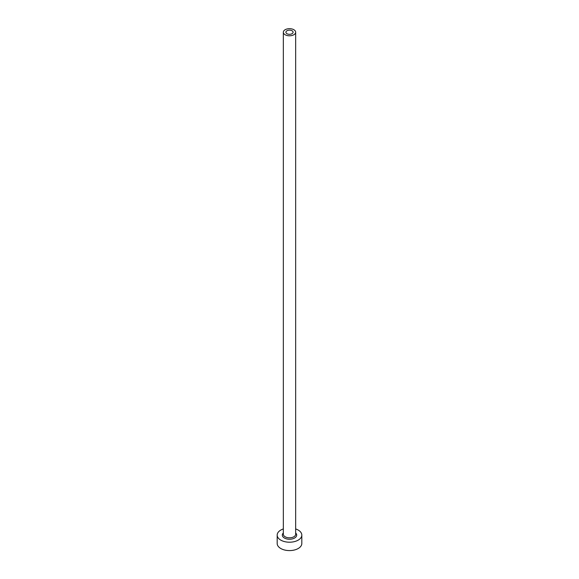 <?xml version="1.0" encoding="UTF-8"?>
<svg xmlns="http://www.w3.org/2000/svg" width="579" height="579" viewBox="0 0 579 579"><rect width="100%" height="100%" fill="white"/><g stroke="black" fill="none" stroke-linecap="round" stroke-linejoin="round"><path stroke-width="0.87" d="M292.04 30.767A3.59 2.077 0 0 0 288.125 30.318A3.59 2.077 0 0 0 285.91 32.236A3.59 2.077 0 0 0 286.96 33.705A3.59 2.077 0 0 0 290.875 34.154A3.59 2.077 0 0 0 293.09 32.236A3.59 2.077 0 0 0 292.04 30.767M285.143 34.747A6.159 3.554 0 0 0 291.859 35.522A6.159 3.554 0 0 0 295.659 32.236A6.159 3.554 0 0 0 293.857 29.717A6.159 3.554 0 0 0 287.141 28.95A6.159 3.554 0 0 0 283.341 32.236A6.159 3.554 0 0 0 285.143 34.747M283.341 528.938A12.318 7.114 0 0 0 277.182 535.097A12.318 7.114 0 0 0 280.793 540.127A12.318 7.114 0 0 0 294.212 541.669A12.318 7.114 0 0 0 301.818 535.097A12.318 7.114 0 0 0 298.207 530.067A12.318 7.114 0 0 0 295.659 528.938M277.182 535.097L277.182 543.478A12.318 7.114 0 0 0 280.793 548.508A12.318 7.114 0 0 0 294.212 550.05A12.318 7.114 0 0 0 301.818 543.478L301.818 535.097M295.659 532.962A7.187 4.147 180 0 1 293.922 538.369A7.187 4.147 180 0 1 284.419 538.029A7.187 4.147 180 0 1 283.341 532.962M283.341 32.236L283.341 534.258A6.159 3.554 0 0 0 285.143 536.776A6.159 3.554 0 0 0 291.859 537.544A6.159 3.554 0 0 0 295.659 534.258L295.659 32.236"/></g></svg>
